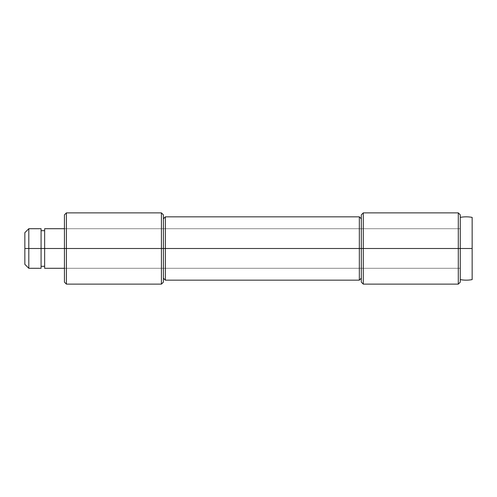 <?xml version="1.0" encoding="UTF-8"?>
<svg xmlns="http://www.w3.org/2000/svg" width="497" height="497" viewBox="0 0 497 497"><rect width="100%" height="100%" fill="white"/><g stroke="black" fill="none" stroke-linecap="round" stroke-linejoin="round"><path stroke-width="0.37" stroke-dasharray="2.48 1.86" d="M64.436 282.147L64.436 248.5L64.436 268.293L64.436 248.5L64.436 268.293L64.436 248.5L163.395 248.5L163.395 282.147L163.395 248.5L64.436 248.5L64.436 282.147L64.436 248.5L66.412 248.5L66.412 284.129L66.412 248.5L66.412 284.129L66.412 248.5L161.413 248.5L161.413 284.129L161.413 248.5L163.395 248.5L163.395 228.707L163.395 268.293L163.395 248.5L163.395 268.293L163.395 248.5L64.436 248.5L64.436 228.707L64.436 248.5L64.436 228.707L64.436 248.5L163.395 248.5L163.395 214.853M163.395 282.147L163.395 248.5L161.413 248.5L161.413 284.129L161.413 212.871L161.413 248.5L66.412 248.5L66.412 212.871L66.412 248.5L64.436 248.5L64.436 214.853M163.395 248.5L163.395 214.853L163.395 278.19L163.395 248.5L163.395 278.19L163.395 248.5L165.371 248.5L165.371 280.165L165.371 248.5L165.371 280.165L165.371 248.5L359.337 248.5L359.337 280.165L359.337 248.5L361.313 248.5L361.313 278.19L361.313 248.5L361.313 278.19L361.313 248.5L163.395 248.5L163.395 228.707L163.395 248.5L163.395 228.707L163.395 248.5L361.313 248.5L361.313 228.707L361.313 268.293L361.313 248.5L361.313 268.293L361.313 248.5L163.395 248.5L163.395 268.293L163.395 248.5L163.395 268.293L163.395 248.5L361.313 248.5L361.313 218.81L361.313 278.19L361.313 218.81L361.313 248.5L361.313 218.81L361.313 248.5L359.337 248.5L359.337 280.165L359.337 216.835L359.337 248.5L165.371 248.5L165.371 216.835L165.371 248.5L163.395 248.5L163.395 278.19L163.395 248.5M64.436 248.5L64.436 214.853L64.436 248.5L460.272 248.5L460.272 268.293L460.272 248.5L64.436 248.5M66.412 248.5L66.412 212.871L66.412 248.5M161.413 248.5L161.413 212.871L161.413 248.5M165.371 248.5L165.371 216.835L165.371 248.5M359.337 248.5L359.337 216.835L359.337 248.5M44.643 268.293L44.643 248.5L460.272 248.5L460.272 217.394L460.272 248.5L472.15 248.5L460.272 248.5L460.272 228.707L460.272 248.5L44.643 248.5L44.643 266.311L44.643 230.689L44.643 268.293M41.077 248.5L41.077 268.293L41.077 248.5L28.807 248.5L41.077 248.5L41.077 228.707L41.077 248.5M28.807 268.293L28.807 248.5L28.807 268.293M24.85 264.336L24.85 248.5L28.807 248.5L24.85 248.5L24.85 264.336M472.15 217.394L472.15 279.606L472.15 217.394M460.272 282.147L460.272 228.707L460.272 282.147L460.272 248.5L361.313 248.5L361.313 282.147L361.313 248.5L363.295 248.5L363.295 284.129L363.295 248.5L363.295 284.129L363.295 248.5L458.296 248.5L458.296 284.129L458.296 248.5L460.272 248.5L460.272 228.707L460.272 268.293L460.272 248.5L460.272 268.293L460.272 248.5L361.313 248.5L361.313 228.707L361.313 248.5L361.313 228.707L361.313 248.5L460.272 248.5L460.272 214.853M24.85 232.664L24.85 248.5L24.85 232.664M28.807 228.707L28.807 248.5L28.807 228.707M44.643 228.707L44.643 266.311L44.643 228.707M458.296 248.5L458.296 284.129L458.296 212.871L458.296 248.5L363.295 248.5L363.295 212.871L363.295 248.5L361.313 248.5L361.313 268.293L361.313 248.5L361.313 268.293L361.313 248.5L460.272 248.5L460.272 268.293L460.272 214.853L460.272 248.5L458.296 248.5L458.296 212.871L458.296 248.5M361.313 282.147L361.313 214.853M361.313 248.5L361.313 214.853L361.313 248.5M363.295 248.5L363.295 212.871L363.295 248.5M64.436 228.707L460.272 228.707L64.436 228.707M64.436 268.293L460.272 268.293L64.436 268.293"/><path stroke-width="0.75" d="M163.395 248.5L163.395 282.147L163.395 248.5L161.413 248.5L161.413 284.129L161.413 248.5L161.413 284.129L161.413 248.5L66.412 248.5L66.412 284.129L66.412 248.5L64.436 248.5L64.436 282.147L64.436 248.5L64.436 282.147L66.412 284.129L161.413 284.129L163.395 282.147L163.395 214.853L163.395 248.5L165.371 248.5L165.371 280.165L165.371 248.5L163.395 248.5L163.395 214.853L161.413 212.871L66.412 212.871L64.436 214.853L64.436 248.5L64.436 214.853L64.436 248.5L66.412 248.5L66.412 284.129L66.412 248.5L161.413 248.5L161.413 212.871L161.413 248.5L163.395 248.5M66.412 248.5L66.412 212.871L66.412 248.5M161.413 248.5L161.413 212.871L161.413 248.5M361.313 248.5L359.337 248.5L359.337 280.165L359.337 248.5L359.337 280.165L359.337 248.5L165.371 248.5L165.371 280.165L165.371 248.5L359.337 248.5L359.337 216.835L359.337 248.5L361.313 248.5L361.313 282.147L361.313 248.5L361.313 282.147L363.295 284.129L458.296 284.129L460.272 282.147L460.272 279.587A31.665 31.665 0 0 0 472.15 279.606L472.15 248.5L460.272 248.5L460.272 279.606L460.272 248.5L472.15 248.5L472.15 217.394A31.665 31.665 0 0 0 460.272 217.394A31.665 31.665 0 0 1 472.15 217.394L472.15 279.606A31.665 31.665 0 0 1 460.272 279.606L460.272 217.394L460.272 282.147L460.272 248.5L458.296 248.5L458.296 284.129L458.296 248.5L458.296 284.129L458.296 248.5L363.295 248.5L363.295 284.129L363.295 248.5L361.313 248.5L361.313 214.853L361.313 248.5L363.295 248.5L363.295 284.129L363.295 248.5L458.296 248.5L458.296 212.871L458.296 248.5L460.272 248.5L460.272 214.853L460.272 248.5L460.272 214.853L458.296 212.871L363.295 212.871L361.313 214.853L361.313 248.5M165.371 248.5L165.371 216.835L165.371 248.5M359.337 248.5L359.337 216.835L359.337 248.5M64.436 248.5L44.643 248.5L44.643 268.293L44.643 248.5L28.807 248.5L28.807 268.293L28.807 248.5L24.85 248.5L24.85 264.336L24.85 232.664L24.85 248.5L28.807 248.5L28.807 228.707L28.807 248.5L41.077 248.5L41.077 228.707L41.077 268.293L41.077 248.5L44.643 248.5L44.643 228.707L44.643 248.5L64.436 248.5M363.295 248.5L363.295 212.871L363.295 248.5M458.296 248.5L458.296 212.871L458.296 248.5M361.313 278.19L359.337 280.165L165.371 280.165L163.395 278.19M361.313 218.81L359.337 216.835L165.371 216.835L163.395 218.81M64.436 268.293L44.643 268.293M44.643 266.311L41.077 266.311M41.077 268.293L28.807 268.293L24.85 264.336M24.85 232.664L28.807 228.707L41.077 228.707M44.643 230.689L41.077 230.689M64.436 228.707L44.643 228.707"/></g></svg>
